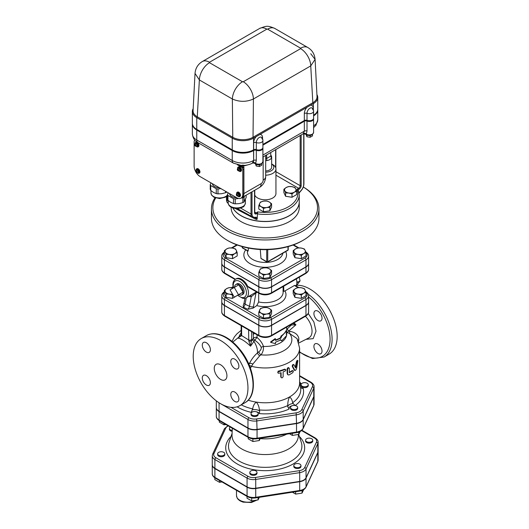 <?xml version="1.0" encoding="UTF-8"?>
<svg xmlns="http://www.w3.org/2000/svg" width="529" height="529" viewBox="0 0 529 529"><rect width="100%" height="100%" fill="white"/><g stroke="black" fill="none" stroke-linecap="round" stroke-linejoin="round"><path stroke-width="0.79" d="M310.087 442.204A3.584 2.07 180 0 1 305.577 440.207A3.584 2.07 180 0 1 309.161 438.138A3.584 2.07 180 0 1 312.745 440.207A3.584 2.07 180 0 1 310.087 442.204M312.745 440.207L312.745 441.08A3.584 2.07 180 0 1 310.087 443.084A3.584 2.07 180 0 1 305.577 441.08L305.577 440.207M294.845 467.054A3.584 2.07 180 0 1 293.793 465.586A3.584 2.07 180 0 1 297.377 463.523A3.584 2.07 180 0 1 300.961 465.586A3.584 2.07 180 0 1 298.753 467.504A3.584 2.07 180 0 1 294.845 467.054M300.961 465.586L300.961 466.466A3.584 2.07 180 0 1 298.753 468.377A3.584 2.07 180 0 1 294.845 467.934A3.584 2.07 180 0 1 293.793 466.466L293.793 465.586M249.953 471.855A3.584 2.07 180 0 1 253.88 470.341A3.584 2.07 180 0 1 256.995 472.39A3.584 2.07 180 0 1 253.411 474.46A3.584 2.07 180 0 1 249.827 472.39A3.584 2.07 180 0 1 249.953 471.855M256.995 472.39L256.995 473.27A3.584 2.07 180 0 1 253.411 475.34A3.584 2.07 180 0 1 249.827 473.27L249.827 472.39M220.295 451.812A3.584 2.07 180 0 1 224.812 453.809A3.584 2.07 180 0 1 221.228 455.879A3.584 2.07 180 0 1 217.644 453.809A3.584 2.07 180 0 1 220.295 451.812M224.812 453.809L224.812 454.689A3.584 2.07 180 0 1 221.228 456.758A3.584 2.07 180 0 1 217.644 454.689L217.644 453.809M232.218 430.441A3.584 2.07 180 0 1 229.421 428.424A3.584 2.07 180 0 1 230.313 427.062M232.178 431.314A3.584 2.07 180 0 1 229.421 429.303L229.421 428.424M292.398 492.215L295.665 494.099L302.059 493.107L303.659 489.662M295.665 491.706L295.665 494.099M302.059 490.449L302.059 493.107M258.092 497.518L258.092 499.912L259.289 497.333M247.017 496.4L247.017 498.199L251.698 500.897L258.092 499.912M251.698 497.968L251.698 500.897M219.515 480.524L219.515 482.316L221.962 481.939M214.827 477.806L214.827 479.611L219.515 482.316M318.127 460.104L318.127 451.323A8.967 5.178 0 0 1 317.823 452.665L306.04 478.051L306.04 486.832A1.435 1.131 24.9 0 1 305.954 487.216L317.737 461.837L318.127 460.104A8.967 5.178 180 0 1 317.823 461.447A1.435 1.131 24.9 0 1 317.737 461.837M212.261 464.779A8.967 5.178 0 0 0 212.261 464.931A8.967 5.178 0 0 0 214.886 468.588L214.886 477.37A8.967 5.178 180 0 1 212.261 473.706L212.261 464.931M214.886 468.588L247.069 487.169A8.967 5.178 0 0 0 255.732 488.512L299.698 481.707A8.967 5.178 0 0 0 306.04 478.051M216.315 407.608A9.416 5.435 0 0 0 216.308 407.753A9.416 5.435 0 0 0 219.066 411.595L219.066 420.086A9.416 5.435 180 0 1 216.308 416.237L216.308 407.753M314.074 404.03A9.416 5.435 180 0 1 313.757 405.432A1.435 1.131 24.9 0 1 313.671 405.822L314.074 404.03L314.074 395.54A9.416 5.435 0 0 1 313.757 396.948L303.183 419.735A9.416 5.435 0 0 1 296.524 423.577L257.054 429.687A9.416 5.435 0 0 1 247.962 428.278L219.066 411.595M258.205 413.605L258.205 414.485A3.584 2.07 180 0 1 254.621 416.554A3.584 2.07 180 0 1 251.037 414.485L251.037 413.605A3.584 2.07 180 0 1 253.689 411.608A3.584 2.07 180 0 1 258.205 413.605A3.584 2.07 180 0 1 254.621 415.675A3.584 2.07 180 0 1 251.037 413.605M297.668 407.502L297.668 408.375A3.584 2.07 180 0 1 294.084 410.444A3.584 2.07 180 0 1 290.5 408.375L290.5 407.502A3.584 2.07 180 0 1 290.626 406.966A3.584 2.07 180 0 1 294.554 405.445A3.584 2.07 180 0 1 297.668 407.502A3.584 2.07 180 0 1 294.084 409.572A3.584 2.07 180 0 1 290.5 407.502M308.242 384.715L308.242 385.588A3.584 2.07 180 0 1 306.033 387.506A3.584 2.07 180 0 1 302.125 387.056A3.584 2.07 180 0 1 301.074 385.588L301.074 384.715A3.584 2.07 180 0 1 304.658 382.646A3.584 2.07 180 0 1 308.242 384.715A3.584 2.07 180 0 1 306.033 386.626A3.584 2.07 180 0 1 302.125 386.177A3.584 2.07 180 0 1 301.074 384.715M266.828 29.148A14.336 8.279 -120 0 0 259.66 28.434L202.329 61.536A14.336 8.279 60 0 1 209.497 62.243L266.828 29.148L267.614 29.148A14.336 8.279 -60 0 1 274.782 28.434C267.264 25.286 266.596 25.868 259.66 28.434M202.303 61.549A14.336 8.279 60 0 1 202.329 61.536C197.912 64.26 195.479 68.221 195.022 73.419L199.367 79.945A14.336 8.279 -60 0 1 209.497 62.7L209.497 62.243M262.906 147.571A4.298 2.486 180 0 1 262.906 147.631A4.298 2.486 180 0 1 260.685 149.806A4.298 2.486 180 0 1 256.314 149.733A2.149 1.243 0 0 0 253.649 149.905L253.536 149.972A15.05 8.689 180 0 1 232.244 149.972L196.768 129.486A15.05 8.689 180 0 1 192.358 123.343A15.05 8.689 180 0 1 192.358 123.283M313.591 118.311A4.298 2.486 180 0 1 313.591 118.364A4.298 2.486 180 0 1 311.369 120.539A4.298 2.486 180 0 1 307.005 120.467A2.149 1.243 0 0 0 304.334 120.645L262.906 144.562M317.757 109.238A15.05 8.689 180 0 1 317.757 109.298A15.05 8.689 180 0 1 313.591 115.296M262.906 148.16A4.298 2.486 180 0 1 262.906 148.219A4.298 2.486 180 0 1 260.685 150.388A4.298 2.486 180 0 1 256.314 150.315A2.149 1.243 0 0 0 253.649 150.494L253.536 150.56A15.05 8.689 180 0 1 232.244 150.56L196.768 130.074A15.05 8.689 180 0 1 192.358 123.925A15.05 8.689 180 0 1 192.358 123.872M313.591 118.893A4.298 2.486 180 0 1 313.591 118.952A4.298 2.486 180 0 1 311.369 121.128A4.298 2.486 180 0 1 307.005 121.055A2.149 1.243 0 0 0 304.334 121.227L262.906 145.151M317.757 109.82A15.05 8.689 180 0 1 317.757 109.88A15.05 8.689 180 0 1 313.591 115.877M219.33 420.72L219.33 422.142L224.012 424.847L225.962 424.549M224.012 423.425L224.012 424.847M228.191 240.807L227.179 240.226L228.191 240.807A52.331 30.213 0 0 0 302.198 240.807L303.21 240.226A53.76 31.039 180 0 1 227.179 240.226L227.179 240.226A53.76 31.039 180 0 1 211.435 218.279L211.435 208.909A53.76 31.039 0 0 0 227.179 230.862A53.76 31.039 0 0 0 285.766 237.587A53.76 31.039 0 0 0 318.954 208.909A53.76 31.039 0 0 0 303.322 187.028A52.331 30.213 180 0 1 301.623 229.427A52.331 30.213 180 0 1 228.191 229.103A52.331 30.213 180 0 1 215.673 197.978M299.242 201.827A34.048 19.659 180 0 1 299.242 201.886L299.242 207.738A34.048 19.659 180 0 1 278.221 225.903A34.048 19.659 180 0 1 241.118 221.644A34.048 19.659 180 0 1 231.147 207.738L231.147 207.176M301.556 430.546L314.484 438.005A7.532 4.351 180 0 1 316.435 442.211A1.435 1.131 24.9 0 1 317.823 443.593A8.967 5.178 -0 0 0 318.127 442.251L318.127 451.032A8.967 5.178 180 0 1 317.823 452.374L306.04 477.76A8.967 5.178 180 0 1 299.698 481.416L255.732 488.221A8.967 5.178 180 0 1 247.069 486.878L214.886 468.297A8.967 5.178 180 0 1 212.261 464.634L212.261 455.859A8.967 5.178 -0 0 0 214.886 459.516A1.435 0.827 -60 0 1 215.898 457.764A7.532 4.351 180 0 1 213.947 453.558L225.731 428.179A7.532 4.351 180 0 1 228.31 425.905M224.719 291.492C222.643 292.894 221.664 294.336 221.783 295.823L221.783 301.682A9 5.197 180 0 0 224.422 305.352L258.826 325.223L258.826 319.364A1.435 0.827 -60 0 1 259.838 317.612L225.433 297.748A7.571 4.371 180 0 1 224.389 292.319M224.422 305.352L224.422 299.5L258.826 319.364A9 5.197 0 0 0 271.562 319.364L305.967 299.5A9 5.197 0 0 0 308.605 295.823L308.605 301.682A9 5.197 180 0 1 305.967 305.352L305.967 299.5A1.435 0.827 -120 0 0 304.955 297.748L270.544 317.612A7.571 4.371 180 0 1 259.838 317.612M258.826 325.223A9 5.197 180 0 0 271.562 325.223L305.967 305.352M248.656 296.425L251.242 296.729L249.476 306.311L245.079 304.182L246.256 297.814A10.752 6.209 -120 0 0 248.465 292.901A10.752 6.209 -120 0 0 243.776 282.076A10.752 6.209 -120 0 0 235.484 279.2L236.245 278.757A10.752 6.209 60 0 1 247.704 286.315L248.498 287.26M258.826 286.883A9 5.197 0 0 0 271.562 286.883L305.967 267.019L305.967 272.871A1.435 0.827 60 0 1 305.669 273.526C307.746 272.131 308.724 270.689 308.605 269.195A9 5.197 180 0 1 305.967 272.871L271.562 292.735A9 5.197 180 0 1 258.826 292.735L258.826 286.883L224.422 267.019A9 5.197 0 0 1 221.783 263.343L221.783 269.195A9 5.197 180 0 0 224.422 272.871L224.422 267.019M224.719 251.811C222.643 253.206 221.664 254.654 221.783 256.142L221.783 263.164A9 5.197 180 0 0 224.422 266.841L258.826 286.705L258.826 279.682A9 5.197 0 0 0 271.562 279.682L305.967 259.818A9 5.197 0 0 0 308.605 256.142C308.731 254.667 307.752 253.219 305.669 251.811M308.605 256.142L308.605 263.164A9 5.197 180 0 1 305.967 266.841L305.967 259.818A1.435 0.827 60 0 0 304.955 258.066L270.544 277.93A1.435 0.827 60 0 1 271.562 279.682L271.562 286.705L305.967 266.841M271.562 286.705A9 5.197 180 0 1 258.826 286.705M259.124 336.001C263.171 337.958 267.218 337.958 271.265 336.001A1.435 0.827 -120 0 0 271.562 335.346A9 5.197 180 0 1 258.826 335.346L247.136 328.595A1.435 0.827 -60 0 0 247.427 329.25A1.435 0.827 -60 0 1 247.427 329.25L259.124 336.001A1.435 0.827 -60 0 1 258.826 335.346L258.826 325.395L224.422 305.531A9 5.197 0 0 1 221.783 301.854L221.783 311.806A9 5.197 180 0 0 224.422 315.482L224.422 305.531M237.66 323.609A1.435 0.827 -60 0 1 237.653 323.609L237.653 323.609A1.435 0.827 -60 0 1 237.356 322.948L224.422 315.482A1.435 0.827 -60 0 0 224.719 316.137L241.7 325.943A1.435 0.827 -60 0 1 241.403 325.282L237.356 322.948M265.684 160.71A6.454 3.723 0 0 0 266.861 160.591L266.676 158.435L270.736 156.095L271.423 157.959A6.454 3.723 0 0 0 271.648 156.994A6.454 3.723 0 0 0 270.96 155.328A6.454 3.723 0 0 0 270.947 155.308M265.684 158.283L266.676 158.435L266.676 154.858M266.861 160.591A6.454 3.723 0 0 0 271.423 157.959M270.795 156.26L270.736 152.517M271.648 156.994L271.648 167.237A6.454 3.723 180 0 1 265.684 170.953M271.648 163.957A8.603 4.966 180 0 1 273.129 169.154A8.603 4.966 180 0 1 265.684 172.196M265.684 175.198A10.752 6.209 0 0 0 275.946 168.996A10.752 6.209 0 0 0 272.799 164.605L271.648 163.937M275.946 168.996L275.946 193.574A10.752 6.209 180 0 1 269.307 199.314A10.752 6.209 180 0 1 257.59 197.965A10.752 6.209 180 0 1 254.76 195.075M316.931 94.631A15.05 8.689 180 0 1 317.757 97.475A15.05 8.689 180 0 1 313.347 103.618L253.536 138.148A15.05 8.689 180 0 1 232.244 138.148L196.768 117.663A15.05 8.689 180 0 1 192.358 111.52L192.358 123.224A15.05 8.689 0 0 0 196.768 129.374L232.244 149.852A15.05 8.689 0 0 0 253.536 149.852L253.649 149.786A2.149 1.243 180 0 1 256.314 149.614A4.298 2.486 0 0 0 260.685 149.687A4.298 2.486 0 0 0 262.906 147.512L262.906 140.489A4.298 4.298 0 0 0 261.69 137.494L261.69 137.494A4.192 2.42 -60 0 1 262.245 139.167M256.314 149.614L256.314 142.592A4.192 2.42 -60 0 1 258.37 138.148A4.192 2.42 -60 0 1 261.69 137.494L261.915 138.505M262.906 144.443L304.334 120.526A2.149 1.243 180 0 1 307.005 120.354A4.298 2.486 0 0 0 311.369 120.42A4.298 2.486 0 0 0 313.591 118.251L313.591 111.229A4.298 4.298 0 0 0 312.375 108.227L312.375 108.227A4.192 2.42 -60 0 1 312.93 109.906M307.005 120.354L307.005 113.332A4.192 2.42 -60 0 1 309.055 108.881A4.192 2.42 -60 0 1 312.375 108.227L312.599 109.245M267.614 29.148L300.611 48.199A14.336 8.279 -60 0 1 307.779 47.491A14.336 8.279 -60 0 1 307.805 47.504M300.611 48.199L300.611 48.648A14.336 8.279 60 0 1 310.748 65.894L315.092 59.374L317.03 96.635A14.336 8.279 180 0 1 312.837 102.738L253.027 137.269A14.336 8.279 180 0 1 232.753 137.269L232.363 98.996A14.336 8.279 -60 0 1 242.5 81.75L209.497 62.7M274.782 28.434L307.779 47.491C312.15 50.083 314.59 54.044 315.092 59.374L310.748 53.746M232.244 149.852L232.244 138.148L232.753 137.269L197.271 116.783L199.367 79.945L232.363 98.996C239.399 102.09 246.421 102.09 253.417 98.996A14.336 8.279 -120 0 0 243.28 81.75L242.5 81.75M253.536 149.852L253.536 138.148L253.027 137.269L253.417 98.996L310.748 65.894L312.837 102.738L313.347 103.618L313.347 109.794M196.768 129.374L196.768 117.663L197.271 116.783A14.336 8.279 180 0 1 193.078 110.687L195.022 73.419M192.358 111.52A15.05 8.689 180 0 1 193.184 108.676M313.591 115.177A15.05 8.689 0 0 0 317.757 109.179L317.757 97.475M192.364 123.574A15.05 8.689 0 0 0 192.358 123.812A15.05 8.689 0 0 0 196.768 129.955L232.244 150.441A15.05 8.689 0 0 0 253.536 150.441L253.649 150.375A2.149 1.243 180 0 1 256.314 150.203A4.298 2.486 0 0 0 260.685 150.276A4.298 2.486 0 0 0 262.906 148.1A4.298 2.486 0 0 0 262.887 147.862M313.591 115.765A15.05 8.689 0 0 0 317.757 109.761A15.05 8.689 0 0 0 317.75 109.529M262.906 145.032L304.334 121.108A2.149 1.243 180 0 1 307.005 120.936A4.298 2.486 0 0 0 311.369 121.009A4.298 2.486 0 0 0 313.591 118.833A4.298 2.486 0 0 0 313.571 118.602M255.408 163.831L256.261 166.04L259.461 166.536L261.802 165.18L261.802 163.785M256.261 164.294L256.261 166.04M259.461 164.711L259.461 166.536M306.093 134.564L306.952 136.773L310.146 137.269L312.487 135.92L312.487 134.518M306.952 135.034L306.952 136.773M310.146 135.444L310.146 137.269M284.741 190.685L283.888 189.256L286.229 187.491A5.733 3.313 0 0 0 284.741 190.685A5.733 3.313 0 0 0 288.801 193.032L285.6 192.953L284.741 190.685M288.57 186.558L291.763 186.631A5.733 3.313 0 0 0 286.229 187.491L288.57 186.558M294.964 187.544L295.823 188.972A5.733 3.313 0 0 0 291.763 186.631L294.964 187.544M294.336 192.172L291.995 193.945L288.801 193.032A5.733 3.313 0 0 0 294.336 192.172A5.733 3.313 0 0 0 295.823 188.972L296.676 191.24L294.336 192.172M263.707 201.119L266.907 201.04L269.248 201.972A5.733 3.313 0 0 0 263.707 201.119A5.733 3.313 0 0 0 259.653 203.46L260.513 202.032L263.707 201.119M271.589 203.744L270.736 205.173A5.733 3.313 0 0 0 269.248 201.972L271.589 203.744L271.589 207.07L269.876 210.767L269.876 207.434L266.676 207.513A5.733 3.313 0 0 0 270.736 205.173L269.876 207.434M261.141 206.654L258.8 205.721L259.653 203.46A5.733 3.313 0 0 0 261.141 206.654A5.733 3.313 0 0 0 266.676 207.513L263.482 208.426L261.141 206.654M296.676 191.24L296.676 194.566L291.995 197.271L291.995 193.945M291.995 197.271L285.6 196.279L285.6 192.953M285.6 196.279L283.888 192.589L283.888 189.256M269.876 210.767L263.482 211.752L258.8 209.054L258.8 205.721M263.482 211.752L263.482 208.426M226.802 192.014A9.462 5.462 180 0 1 225.612 192.695L225.612 191.326M210.707 190.394A9.462 5.462 180 0 1 210.244 189.402L210.244 184.542A9.462 5.462 0 0 0 210.707 185.527L210.707 190.394L213.491 192.404L216.282 193.607A9.462 5.462 0 0 0 217.994 193.872L221.803 193.693L225.612 192.695M216.282 193.607L216.282 188.747A9.462 5.462 0 0 0 217.994 189.012L220.844 188.575M217.994 189.012L217.994 193.872M211.011 182.895L210.244 184.542M210.707 185.527L216.282 188.747M212.407 183.702A7.168 4.139 0 0 0 219.442 187.762M237.111 195.38L237.647 195.975L237.111 195.38L236.721 195.604L236.582 194.46L237.111 195.056L237.501 194.831L236.972 195.135M236.582 195.36L237.481 194.844A0.932 0.536 60 0 1 237.647 195.069A0.932 0.536 60 0 1 237.647 195.975A0.932 0.536 60 0 1 237.501 196.054A0.932 0.536 60 0 1 236.721 195.604A0.932 0.536 60 0 1 236.582 195.36A0.932 0.536 60 0 1 236.582 194.46L236.721 194.381A0.932 0.536 60 0 1 237.501 194.831L237.25 195.3M236.794 193.495L237.204 193.264A1.647 0.952 60 0 1 238.85 194.216A1.647 0.952 60 0 1 238.85 196.12L238.447 196.352A1.647 0.952 -120 0 0 238.308 194.236A1.647 0.952 -120 0 0 236.794 193.495C235.802 195.003 236.351 195.955 238.447 196.352M236.727 193.541A1.898 1.098 60 0 1 237.078 193.045A1.898 1.098 60 0 1 238.976 194.143A1.898 1.098 60 0 1 238.976 196.332A1.898 1.098 60 0 1 238.374 196.391M237.27 192.973A1.898 1.098 60 0 1 237.428 192.84A1.898 1.098 60 0 1 239.333 193.938A1.898 1.098 60 0 1 239.333 196.127A1.898 1.098 60 0 1 239.134 196.206M236.608 193.634A2.506 1.448 60 0 1 237.124 192.311A2.506 1.448 60 0 1 239.637 193.759A2.506 1.448 60 0 1 239.637 196.656A2.506 1.448 60 0 1 238.381 196.53A2.506 1.448 60 0 1 238.235 196.444M237.316 192.232A2.506 1.448 60 0 1 237.481 192.106A2.506 1.448 60 0 1 239.987 193.554A2.506 1.448 60 0 1 239.987 196.451A2.506 1.448 60 0 1 239.802 196.53M196.563 171.965L196.953 172.646L196.034 171.951L196.424 171.727L196.173 170.966L197.092 171.661L196.034 171.951A0.932 0.536 60 0 1 196.034 171.046L196.173 170.966A0.932 0.536 60 0 1 196.953 171.416A0.932 0.536 60 0 1 197.092 171.661A0.932 0.536 60 0 1 197.092 172.56A0.932 0.536 60 0 1 196.953 172.646A0.932 0.536 60 0 1 196.173 172.189A0.932 0.536 60 0 1 196.034 171.951M196.246 170.087L196.649 169.849A1.647 0.952 60 0 1 198.302 170.801A1.647 0.952 60 0 1 198.302 172.705L197.892 172.943A1.647 0.952 -120 0 0 197.952 171.145A1.647 0.952 -120 0 0 196.378 170.027A1.647 0.952 -120 0 0 196.246 170.087C195.247 171.588 195.796 172.54 197.892 172.943M196.18 170.126A1.898 1.098 60 0 1 196.523 169.63A1.898 1.098 60 0 1 198.428 170.728A1.898 1.098 60 0 1 198.428 172.923A1.898 1.098 60 0 1 197.826 172.976M196.722 169.558A1.898 1.098 60 0 1 196.881 169.425A1.898 1.098 60 0 1 198.778 170.523A1.898 1.098 60 0 1 198.778 172.719A1.898 1.098 60 0 1 198.587 172.791M196.061 170.219A2.506 1.448 60 0 1 196.576 168.903A2.506 1.448 60 0 1 199.083 170.351A2.506 1.448 60 0 1 199.083 173.248A2.506 1.448 60 0 1 197.833 173.122A2.506 1.448 60 0 1 197.687 173.029M196.768 168.817A2.506 1.448 60 0 1 196.933 168.698A2.506 1.448 60 0 1 199.44 170.146A2.506 1.448 60 0 1 199.44 173.043A2.506 1.448 60 0 1 199.248 173.122M238.129 170.199L237.581 170.1L238.453 169.591L237.944 169.888L237.581 169.247L238.493 169.571L238.672 170.728L238.308 170.093M237.581 170.1A0.932 0.536 60 0 1 237.581 169.247L237.759 169.148A0.932 0.536 60 0 1 238.493 169.571A0.932 0.536 60 0 1 238.672 169.882A0.932 0.536 60 0 1 238.672 170.728A0.932 0.536 60 0 1 238.493 170.834A0.932 0.536 60 0 1 237.759 170.411A0.932 0.536 60 0 1 237.581 170.1L237.944 169.888M237.812 168.268L238.215 168.037A1.647 0.952 60 0 1 239.862 168.989A1.647 0.952 60 0 1 239.862 170.887L239.458 171.125A1.647 0.952 -120 0 0 239.287 168.956A1.647 0.952 -120 0 0 237.812 168.268C236.813 169.776 237.362 170.722 239.458 171.125M237.739 168.308A1.898 1.098 60 0 1 238.09 167.819A1.898 1.098 60 0 1 239.987 168.916A1.898 1.098 60 0 1 239.987 171.105A1.898 1.098 60 0 1 239.386 171.165M238.281 167.746A1.898 1.098 60 0 1 238.447 167.614A1.898 1.098 60 0 1 240.345 168.711A1.898 1.098 60 0 1 240.345 170.9A1.898 1.098 60 0 1 240.146 170.973M237.627 168.401A2.506 1.448 60 0 1 238.136 167.085A2.506 1.448 60 0 1 240.649 168.533A2.506 1.448 60 0 1 240.649 171.429A2.506 1.448 60 0 1 239.392 171.303A2.506 1.448 60 0 1 239.247 171.217M238.328 167.005A2.506 1.448 60 0 1 238.493 166.88A2.506 1.448 60 0 1 241.006 168.328A2.506 1.448 60 0 1 241.006 171.224A2.506 1.448 60 0 1 240.814 171.303M195.551 145.614L195.003 145.515L195.875 145.012L195.373 145.303L195.003 144.668L195.915 144.986L196.094 146.149L195.73 145.508M195.003 145.515A0.932 0.536 60 0 1 195.003 144.668L195.181 144.562A0.932 0.536 60 0 1 195.915 144.986A0.932 0.536 60 0 1 196.094 145.296A0.932 0.536 60 0 1 196.094 146.149A0.932 0.536 60 0 1 195.915 146.249A0.932 0.536 60 0 1 195.181 145.825A0.932 0.536 60 0 1 195.003 145.515L195.373 145.303M195.234 143.69L195.637 143.452A1.647 0.952 60 0 1 197.284 144.404A1.647 0.952 60 0 1 197.284 146.308L196.881 146.54A1.647 0.952 -120 0 0 196.953 144.781A1.647 0.952 -120 0 0 195.406 143.624A1.647 0.952 -120 0 0 195.234 143.69C194.236 145.191 194.784 146.143 196.881 146.54M195.161 143.729A1.898 1.098 60 0 1 195.512 143.233A1.898 1.098 60 0 1 197.41 144.331A1.898 1.098 60 0 1 197.41 146.526A1.898 1.098 60 0 1 196.808 146.579M195.704 143.161A1.898 1.098 60 0 1 195.869 143.028A1.898 1.098 60 0 1 197.767 144.126A1.898 1.098 60 0 1 197.767 146.321A1.898 1.098 60 0 1 197.575 146.394M195.049 143.822A2.506 1.448 60 0 1 195.565 142.506A2.506 1.448 60 0 1 198.071 143.954A2.506 1.448 60 0 1 198.071 146.85A2.506 1.448 60 0 1 196.814 146.725A2.506 1.448 60 0 1 196.669 146.632M195.75 142.42A2.506 1.448 60 0 1 195.915 142.301A2.506 1.448 60 0 1 198.428 143.749A2.506 1.448 60 0 1 198.428 146.645A2.506 1.448 60 0 1 198.236 146.725M237.362 164.75L241.27 167.005A2.149 1.243 60 0 1 242.791 169.637L242.791 194.222A8.603 4.966 60 0 1 241.006 198.157A8.603 4.966 60 0 1 236.708 197.734L200.213 176.66A8.603 4.966 60 0 1 194.13 166.126L194.13 141.547A2.149 1.243 60 0 1 194.573 140.562A2.149 1.243 60 0 1 195.141 140.476M241.006 198.157L242.024 197.575A8.603 4.966 -120 0 0 243.803 193.634L243.803 169.055A2.149 1.243 -120 0 0 243.221 167.336M235.147 208.413L255.487 219.099A3.584 0.542 106.1 0 0 255.487 217.65A0.714 0.575 100.7 0 1 255.428 217.637L257.001 219.509L257.762 211.911A32.613 18.832 180 0 0 296.954 189.289L298.336 190.242M251.539 216.374L237.197 208.505L252.485 217.346A7.168 4.139 120 0 1 251.004 214.06L240.497 207.996M254.482 217.611A0.714 0.522 -101.1 0 0 255.15 217.254A6.454 3.723 -60 0 1 252.016 214.06L252.016 191.802M303.719 133.599L303.719 184.211A6.454 3.723 -60 0 1 300.584 191.022L300.353 191.253M265.684 155.433L265.684 176.6C265.465 181.348 263.356 185.005 259.355 187.564A8.603 4.966 -120 0 0 261.141 183.629L243.902 193.574A8.603 4.966 60 0 1 242.123 197.515A8.603 4.966 60 0 1 242.07 197.542M243.902 193.574L243.902 166.946L242.89 167.528L242.89 166.232L247.499 164.975M238.572 165.041L242.89 167.528M262.906 148.219L262.906 161.676C261.214 164.922 258.86 165.722 255.857 164.089L254.079 163.064L255.639 163.474L256.314 160.267A2.149 1.243 0 0 0 253.649 160.439L252.346 163.13C252.353 163.111 250.177 164.757 244.629 165.405L242.89 165.134L242.89 166.232L239.3 165.458A1.435 0.919 -66.3 0 0 239.234 165.167M252.346 163.13A5.733 3.313 -120 0 0 253.536 160.505A15.05 8.689 180 0 1 232.244 160.505A5.733 3.313 -60 0 0 233.434 163.13L241.158 165.405L242.89 165.134M254.079 163.064L252.459 163.064M255.487 219.099L257.001 219.509M257.392 213.881A34.048 19.659 0 0 0 299.242 194.745L299.242 201.774A34.048 19.659 180 0 1 278.221 219.932A34.048 19.659 180 0 1 241.118 215.673A34.048 19.659 180 0 1 232.846 207.91M255.857 164.089A1.435 0.827 -60 0 1 255.567 163.507A2.149 1.792 41.9 0 0 252.802 162.773M262.906 161.676A4.298 2.486 180 0 1 260.301 163.964A4.298 2.486 180 0 1 255.639 163.474A2.149 1.699 40.2 0 0 252.882 162.681M304.334 121.227L304.334 131.179L303.203 133.771L262.906 157.04M303.203 133.771L306.251 134.247A2.149 1.792 41.9 0 0 303.494 133.506M304.764 133.797L306.549 134.829A1.435 0.827 -60 0 1 306.251 134.247L306.324 134.214A2.149 1.699 40.2 0 0 303.567 133.42M313.591 118.952L313.591 132.415A4.298 2.486 180 0 1 310.986 134.697A4.298 2.486 180 0 1 306.324 134.214L307.005 131.007A2.149 1.243 0 0 0 304.334 131.179L262.906 155.096M305.967 267.019A9 5.197 0 0 0 308.605 263.343A9 5.197 0 0 0 308.605 263.257M258.826 325.395A9 5.197 0 0 0 271.562 325.395L305.967 305.531A9 5.197 0 0 0 308.605 301.854A9 5.197 0 0 0 308.605 301.768M294.918 254.35L293.205 250.653L295.546 248.888A5.733 3.313 0 0 0 294.064 252.082A5.733 3.313 0 0 0 298.118 254.423L294.918 254.35L294.918 257.676L293.205 253.986L293.205 250.653M298.118 254.423A5.733 3.313 0 0 0 303.659 253.57A5.733 3.313 0 0 0 305.14 250.369A5.733 3.313 0 0 0 301.087 248.028A5.733 3.313 0 0 0 295.546 248.888L297.887 247.956L301.087 248.028L304.281 248.941L305.14 250.369L306 252.637L303.659 253.57L301.312 255.342L298.118 254.423M250.409 368.184L252.849 364.091L259.679 355.812L260.969 354.866C262.807 352.585 263.64 349.768 263.475 346.422C262.272 343.043 260.123 340.054 257.028 337.462L257.028 334.791M286.698 332.437L289.568 333.422L297.073 338.626L299.599 348.095A34.405 19.864 0 0 1 251.566 366.332A2.87 1.891 29.7 0 0 249.457 365.684M294.918 294.031L293.205 290.342L295.546 288.57A5.733 3.313 0 0 0 294.064 291.77A5.733 3.313 0 0 0 298.118 294.111L294.918 294.031L294.918 297.358L293.205 293.668L293.205 290.342M298.118 294.111A5.733 3.313 0 0 0 303.659 293.251A5.733 3.313 0 0 0 305.14 290.051A5.733 3.313 0 0 0 301.087 287.71A5.733 3.313 0 0 0 295.546 288.57L297.887 287.637L301.087 287.71L304.281 288.622L305.14 290.051L306 292.319L303.659 293.251L301.312 295.023L298.118 294.111M318.954 208.909L318.954 218.279A53.76 31.039 180 0 1 303.21 240.226M215.025 197.753A53.76 31.039 0 0 0 211.435 208.909M298.111 287.617L294.422 285.488L295.116 285.891L294.422 285.488L284.966 290.943L283.756 291.353L282.942 290.884M258.674 293.132L258.674 301.953L256.744 305.623L253.08 308.142L247.691 309.273L243.3 307.144L243.254 305.365L244.041 303.044A2.87 1.137 10.4 0 0 245.079 304.182A2.87 1.508 115.8 0 1 243.3 307.144M237.184 295.513L232.502 298.349L226.101 297.358L224.389 293.668L224.389 290.342L226.729 288.57L229.07 287.637L233.289 287.915M271.589 310.206L270.736 311.634A5.733 3.313 0 0 0 269.248 308.433L271.589 310.206L271.589 313.532L269.876 317.221L263.482 318.213L258.8 315.509L258.8 312.183L260.513 308.493L263.707 307.58L266.907 307.501L269.248 308.433A5.733 3.313 0 0 0 263.707 307.58A5.733 3.313 0 0 0 259.653 309.921A5.733 3.313 0 0 0 261.141 313.115L258.8 312.183M304.955 297.748A7.571 4.371 180 0 0 306 292.319L306 295.645L301.312 298.349L294.918 297.358M299.242 201.886A34.048 19.659 180 0 1 278.221 220.051A34.048 19.659 180 0 1 241.118 215.786A34.048 19.659 180 0 1 232.767 207.884M263.707 267.892L266.907 267.819L269.248 268.752A5.733 3.313 0 0 0 263.707 267.892A5.733 3.313 0 0 0 259.653 270.233L260.513 268.805L263.707 267.892M271.589 270.524L270.736 271.952A5.733 3.313 0 0 0 269.248 268.752L271.589 270.524L271.589 273.85L269.876 277.54L269.876 274.214L266.676 274.293A5.733 3.313 0 0 0 270.736 271.952L269.876 274.214M261.141 273.433L258.8 272.501L259.653 270.233A5.733 3.313 0 0 0 261.141 273.433A5.733 3.313 0 0 0 266.676 274.293L263.482 275.206L261.141 273.433M304.955 258.066A7.571 4.371 180 0 0 306 252.637L306 255.963L301.312 258.668L301.312 255.342M301.312 258.668L294.918 257.676M269.876 277.54L263.482 278.532L258.8 275.827L258.8 272.501M263.482 278.532L263.482 275.206M236.324 250.369L237.184 252.637L234.843 253.57A5.733 3.313 0 0 0 236.324 250.369A5.733 3.313 0 0 0 232.271 248.028L235.471 248.941L236.324 250.369M232.502 255.342L229.302 254.423A5.733 3.313 0 0 0 234.843 253.57L232.502 255.342L232.502 258.668L226.101 257.676L226.101 254.35L225.248 252.082A5.733 3.313 0 0 0 229.302 254.423L226.101 254.35M226.729 248.888L229.07 247.956L232.271 248.028A5.733 3.313 0 0 0 226.729 248.888A5.733 3.313 0 0 0 225.248 252.082L224.389 250.653L226.729 248.888M226.101 257.676L224.389 253.986L224.389 250.653M232.502 258.668L237.184 255.963L237.184 252.637M279.953 254.647L274.763 257.643M267.218 261.994A0.714 0.417 -120 0 0 267.727 261.703A0.714 0.417 180 0 1 266.715 261.703A0.714 0.417 120 0 0 266.861 262.034L260.976 258.496L260.261 249.523M248.399 248.061L248.161 250.991L247.85 250.812M296.762 281.044L297.589 282.301L296.848 283.147M295.982 285.898A9.674 5.588 -120 0 0 296.28 278.948M297.589 282.301L300.055 280.879L299.262 277.229M296.24 286.05L300.055 280.879M234.274 287.439L238.5 294.752L234.274 297.192L230.049 289.879L238.837 284.807L243.056 292.12L238.5 294.752M243.056 292.12L238.837 294.554A5.971 3.445 60 0 0 241.746 294.891L242.785 294.349A6.024 3.478 60 0 0 242.857 287.359A6.024 3.478 60 0 0 236.767 283.928L235.775 284.556A5.971 3.445 60 0 1 238.837 284.807A5.971 3.445 60 0 1 243.056 292.12A5.971 3.445 60 0 1 241.746 294.891M234.612 287.24A5.971 3.445 60 0 1 235.775 284.556M269.876 313.895L266.676 313.975A5.733 3.313 0 0 0 270.736 311.634L269.876 313.895L269.876 317.221M263.482 314.887L261.141 313.115A5.733 3.313 0 0 0 266.676 313.975L263.482 314.887L263.482 318.213M301.312 298.349L301.312 295.023M232.846 294.713L232.502 295.023L229.302 294.111A5.733 3.313 0 0 0 232.476 294.071M233.296 287.935A5.733 3.313 0 0 0 232.271 287.71A5.733 3.313 0 0 0 226.729 288.57A5.733 3.313 0 0 0 225.248 291.77A5.733 3.313 0 0 0 229.302 294.111L226.101 294.031L224.389 290.342M232.502 298.349L232.502 295.023M226.101 297.358L226.101 294.031M253.08 308.142A5.733 3.009 115.8 0 0 253.451 306.76L256.003 292.887L251.242 296.729A2.149 1.382 87.5 0 0 250.548 295.334M257.14 292.246L256.003 292.887A2.149 1.461 60.7 0 1 256.499 291.876L253.96 293.364M283.756 291.353L283.709 286.209M220.586 403.693A38.71 22.35 60 0 1 195.3 369.586A38.71 22.35 60 0 1 201.232 338.567A38.71 22.35 60 0 1 239.941 360.917A38.71 22.35 60 0 1 239.941 405.611A38.71 22.35 60 0 1 220.586 403.693M240.298 336.378L237.898 338.064C241.112 338.6 245.337 341.304 250.561 346.184L254.76 340.213C257.841 342.296 260.01 344.69 261.26 347.394C261.372 349.061 260.559 350.522 258.82 351.778L257.438 352.922C254.132 355.819 251.46 359.363 249.41 363.568L248.967 364.514M299.599 352.228L312.573 358.563L324.085 357.035L329.15 354.106A38.71 22.35 -120 0 0 335.088 323.087A38.71 22.35 -120 0 0 309.796 288.979A38.71 22.35 -120 0 0 297.093 285.257M317.962 320.554A5.733 3.313 60 0 1 314.219 315.502A5.733 3.313 60 0 1 315.092 310.907A5.733 3.313 60 0 1 320.832 314.213A5.733 3.313 60 0 1 320.832 320.839A5.733 3.313 60 0 1 317.962 320.554M313.909 346.429A5.733 3.313 60 0 1 315.092 343.804A5.733 3.313 60 0 1 320.832 347.117A5.733 3.313 60 0 1 320.832 353.742A5.733 3.313 60 0 1 316.408 352.202A5.733 3.313 60 0 1 313.909 346.429M305.458 316.256C309.644 320.812 311.846 325.771 312.057 331.147C312.004 334.52 310.926 336.781 308.804 337.925L298.885 342.951M298.535 341.846L298.852 338.56C298.058 334.665 295.03 332.245 289.766 331.306L288.814 330.969L295.936 324.813L292.887 323.517M291.01 324.601L291.347 325.024L295.936 324.813L294.051 322.842M241.806 326.003L241.627 326.135A2.149 1.243 0 0 1 241.231 325.685M248.584 329.917L248.775 340.921L250.561 346.184L251.652 339.519A2.149 1.243 180 0 1 248.584 339.955L241.627 335.551L241.627 326.135M241.184 334.969A2.149 1.078 8.3 0 0 241.131 335.141L237.898 338.064L241.627 335.551A2.149 1.243 0 0 1 241.158 334.778L241.158 325.646M253.1 332.523L253.431 338.19A2.87 1.653 180 0 1 257.028 337.462L254.76 340.213A2.87 1.686 36.1 0 1 253.431 338.19L251.553 340.874A2.149 0.82 -172.5 0 1 248.775 340.921M248.18 400.182A34.405 19.864 0 0 0 256.287 402.106A34.405 19.864 0 0 0 289.522 396.962A34.405 19.864 0 0 0 299.599 382.917L299.599 348.095M294.005 369.91L294.6 370.135C295.361 370.822 296.055 370.121 296.683 368.032L297.867 360.58L297.153 361.532L295.856 367.576L295.532 367.906L294.071 364.838C293.271 364.673 292.854 365.274 292.828 366.643L294.918 370.452L294.316 370.234L292.266 366.392C292.292 365.023 292.696 364.428 293.483 364.6M295.235 367.377L296.438 361.611L297.119 360.368L297.794 360.527M277.884 372.747L278.042 371.206A34.405 19.864 0 0 0 284.622 369.169L285.68 369.553L285.025 369.513C286.11 369.619 286.11 370.168 285.025 371.153L283.147 371.847L283.147 376.588C282.473 378.023 281.785 378.242 281.091 377.237L281.091 372.733L278.558 373.302L277.943 372.892L277.976 372.019L285.025 369.513L284.622 369.169M280.767 376.866L281.256 377.693L280.767 376.866L280.767 372.826M288.054 374.869L289.125 374.922L292.616 372.766C293.542 371.451 293.542 370.829 292.616 370.889L289.35 372.647L289.35 368.435C288.774 367.536 288.193 367.834 287.597 369.335L287.597 373.957L288.054 374.869L287.604 374.565L287.135 373.52L287.135 369.011C287.723 367.523 288.298 367.225 288.854 368.138M289.35 372.363A34.405 19.864 0 0 0 292.054 370.631L293.099 370.776L292.054 370.631M281.646 336.232L280.906 338.143L275.516 340.431L275.516 338.97L270.736 342.375L275.516 343.652L275.516 342.19L280.906 339.896L281.646 340.914L286.711 335.492L286.222 334.097L286.711 330.81L281.646 336.232L281.111 335.955A21.504 12.418 0 0 0 286.017 330.704L286.711 330.81M275.516 339.962A21.504 12.418 0 0 0 280.396 337.852L281.111 335.955M280.396 337.852L280.906 338.143M270.736 342.375L270.557 341.972L275.179 338.606L275.516 338.97M281.646 340.914L280.396 339.605M294.071 364.838L293.324 364.441M295.301 367.397L295.856 367.576L295.532 367.906M278.042 371.206L278.307 371.589M289.35 368.435L288.622 367.609M220.586 379.405A8.96 5.171 60 0 1 214.734 371.51A8.96 5.171 60 0 1 216.11 364.329A8.96 5.171 60 0 1 225.07 369.5A8.96 5.171 60 0 1 225.07 379.848A8.96 5.171 60 0 1 220.586 379.405M202.29 345.073A5.733 3.313 60 0 1 203.473 342.448A5.733 3.313 60 0 1 207.897 343.982A5.733 3.313 60 0 1 210.397 349.755A5.733 3.313 60 0 1 209.206 352.38A5.733 3.313 60 0 1 204.789 350.846A5.733 3.313 60 0 1 202.29 345.073M206.343 385A5.733 3.313 60 0 1 202.594 379.941A5.733 3.313 60 0 1 203.473 375.352A5.733 3.313 60 0 1 206.343 375.63A5.733 3.313 60 0 1 210.086 380.688A5.733 3.313 60 0 1 209.206 385.284A5.733 3.313 60 0 1 206.343 385M238.89 399.104A5.733 3.313 60 0 1 237.7 401.729A5.733 3.313 60 0 1 233.282 400.195A5.733 3.313 60 0 1 230.783 394.422A5.733 3.313 60 0 1 231.966 391.797A5.733 3.313 60 0 1 236.39 393.338A5.733 3.313 60 0 1 238.89 399.104M234.836 359.184A5.733 3.313 60 0 1 238.579 364.236A5.733 3.313 60 0 1 237.706 368.832A5.733 3.313 60 0 1 234.836 368.548A5.733 3.313 60 0 1 231.087 363.496A5.733 3.313 60 0 1 231.966 358.9A5.733 3.313 60 0 1 234.836 359.184M217.862 401.967A9.416 5.435 0 0 0 219.066 402.82L247.962 419.497A9.416 5.435 0 0 0 257.054 420.905L296.524 414.802A9.416 5.435 0 0 0 303.183 410.954L313.757 388.167A9.416 5.435 0 0 0 314.074 386.765L314.074 395.249A9.416 5.435 180 0 1 313.757 396.657L303.183 419.444A9.416 5.435 180 0 1 296.524 423.286L257.054 429.389A9.416 5.435 180 0 1 247.962 427.987L219.066 411.304A9.416 5.435 180 0 1 216.308 407.462L216.308 400.837M241.7 325.943L244.305 327.444A1.435 0.827 -60 0 1 244.305 327.444L244.305 327.444A1.435 0.827 -60 0 1 244.008 326.79L241.403 325.282M286.698 331.954A2.87 2.301 102.6 0 0 287.194 332.629L288.814 330.969A2.87 0.913 43.8 0 1 287.207 328.939L291.347 325.024A2.149 1.739 -45.6 0 0 291.724 324.191M258.82 351.778A2.87 1.21 -129.7 0 0 260.969 354.866A26.668 15.394 0 0 0 286.321 349.054A26.668 15.394 0 0 0 289.568 333.422A3.584 0.522 102.4 0 1 289.766 331.306M252.584 339.367A2.87 1.66 -144.4 0 0 253.847 341.304A13.258 7.657 -120 0 1 257.438 352.922A2.87 0.965 -133 0 0 259.679 355.812M241.158 334.778L241.131 335.141A2.149 1.078 8.3 0 0 241.541 335.908M253.431 334.275L254.661 333.422M261.26 347.394A2.87 1.547 162.1 0 1 263.475 346.422A21.504 12.418 0 0 0 286.387 336.14M298.865 339.512A3.584 2.354 2.5 0 0 297.953 340.385M300.029 384.477A5.019 2.896 180 0 1 300.955 383.637L299.877 383.571M252.214 409.856L252.736 408.897C253.087 405.941 254.27 403.673 256.287 402.106C258.178 404.282 259.197 406.887 259.336 409.922L259.693 411.013A6.454 3.723 0 0 0 252.214 409.856L251.235 412.342A5.019 2.896 180 0 1 253.206 411.701M248.266 362.947L249.41 363.568A2.87 1.23 -156 0 1 252.849 364.091M256.029 411.701A5.019 2.896 180 0 1 259.402 413.605L259.693 411.013M300.677 387.354L301.894 388.352L303.143 388.352A5.019 2.896 180 0 1 300.677 387.354L300.26 386.296M287.697 406.682L287.802 405.518C287.69 402.496 288.265 399.646 289.522 396.962C291.135 397.987 292.167 399.911 292.63 402.728L293.172 403.521A6.454 3.723 0 0 0 287.697 406.682L289.184 409.003A5.019 2.896 180 0 1 292.676 405.598M295.162 405.551L293.172 403.521M229.639 193.654A7.168 4.139 0 0 0 236.675 197.714M227.939 195.479L227.939 200.339A9.462 5.462 180 0 1 227.477 199.354L227.477 194.487A9.462 5.462 0 0 0 227.939 195.479L233.514 198.699A9.462 5.462 0 0 0 235.226 198.964L238.506 198.454M228.244 192.847L227.477 194.487M241.217 198.038L242.844 197.786A9.462 5.462 0 0 0 244.1 197.059L244.53 196.12M235.226 198.964L235.226 203.824A9.462 5.462 180 0 1 233.514 203.559L233.514 198.699M227.939 200.339L230.723 202.356L233.514 203.559M235.226 203.824L239.035 203.639L242.844 202.647L242.844 197.786M244.1 197.059L244.1 201.919L246.137 197.529L246.137 195.194M244.1 201.919A9.462 5.462 180 0 1 242.844 202.647M298.766 432.081L298.766 434.435L300.135 431.485M289.475 433.747L292.372 435.42L298.766 434.435M292.372 433.304L292.372 435.42M252.902 438.865L252.902 441.53L259.303 440.538L260.361 438.25M259.303 438.415L259.303 440.538M248.22 437.397L248.22 438.825L252.902 441.53M232.31 428.212L232.026 434.931A33.182 19.156 0 0 0 241.733 448.949A33.182 19.156 0 0 0 278.267 453.009A33.182 19.156 0 0 0 298.363 434.931L298.343 434.501M260.182 438.634A32.527 18.779 0 0 0 286.672 434.183M215.184 478.024A1.435 0.827 -60 0 1 214.886 477.37L247.069 495.951A1.435 0.827 -60 0 0 247.367 496.605L215.184 478.024C213.114 476.622 212.136 475.187 212.261 473.706M247.367 496.605C249.767 497.901 252.505 498.338 255.58 497.908L255.732 497.293A8.967 5.178 180 0 1 247.069 495.951L247.069 487.169M255.58 497.908L299.546 491.104L299.698 490.489L255.732 497.293L255.732 488.512M317.823 452.665L317.823 461.447L306.04 486.832A8.967 5.178 180 0 1 299.698 490.489L299.698 481.707M256.175 500.209A11.466 6.619 180 0 1 243.638 501.717A11.466 6.619 180 0 1 236.489 495.587L237.157 498.06L238.242 499.482L240.06 500.87L243.009 502.127L251.387 502.49L257.015 500.077M219.072 402.767A1.435 0.827 120 0 0 219.066 402.82L219.066 411.304M299.599 376.152L310.305 382.335A7.981 4.609 180 0 1 312.375 386.785L301.794 409.572A7.981 4.609 180 0 1 296.154 412.832L256.684 418.935A7.981 4.609 180 0 1 248.974 417.745L230.928 407.323M300.955 383.637A38.392 22.165 0 0 0 299.599 381.865M295.189 405.531A38.392 22.165 0 0 0 303.143 388.352M259.402 413.605A38.392 22.165 0 0 0 289.184 409.003M237.131 406.821A38.392 22.165 0 0 0 251.235 412.342M219.363 420.74A1.435 0.827 -60 0 1 219.066 420.086L247.962 436.762A1.435 0.827 -60 0 0 248.26 437.417L219.363 420.74C217.194 419.272 216.176 417.771 216.308 416.237M316.435 442.211L304.658 467.59A7.532 4.351 180 0 1 299.328 470.665L255.362 477.469A7.532 4.351 180 0 1 248.088 476.345L215.898 457.764M231.054 436.438A39.477 22.793 0 0 0 237.283 463.999A39.477 22.793 0 0 0 289.264 465.95A39.477 22.793 0 0 0 299.328 436.438M221.783 295.823A9 5.197 0 0 0 224.422 299.5A1.435 0.827 -60 0 1 225.433 297.748M235.431 279.233L224.422 272.871A1.435 0.827 -60 0 0 224.719 273.526C222.643 272.131 221.664 270.689 221.783 269.195M271.562 286.883L271.562 292.735A1.435 0.827 60 0 1 271.265 293.39C267.218 295.347 263.171 295.347 259.124 293.39A1.435 0.827 120 0 1 258.826 292.735L247.704 286.315M221.783 256.142A9 5.197 0 0 0 224.422 259.818L258.826 279.682A1.435 0.827 120 0 1 259.838 277.93L225.433 258.066A1.435 0.827 120 0 0 224.422 259.818L224.422 266.841M247.136 328.595L244.008 326.79M262.906 140.489A4.298 2.486 0 0 1 260.685 142.665A4.298 2.486 0 0 1 256.314 142.592A2.149 1.243 0 0 0 253.649 142.764L253.649 149.786M256.267 136.568A6.288 3.63 120 0 0 253.649 142.764M262.106 137.996A2.149 1.243 180 0 1 262.543 137.633A6.288 3.63 120 0 0 259.924 134.459M262.543 138.77L262.543 137.633M306.959 107.308A6.288 3.63 120 0 0 304.334 113.504L304.334 120.526M313.591 111.229A4.298 2.486 0 0 1 311.369 113.398A4.298 2.486 0 0 1 307.005 113.332A2.149 1.243 0 0 0 304.334 113.504M312.791 108.729A2.149 1.243 180 0 1 313.234 108.366A6.288 3.63 120 0 0 310.609 105.198M313.234 109.503L313.234 108.366M300.611 48.648L243.28 81.75M196.768 129.955L196.768 129.486M307.005 120.936L307.005 120.467M304.334 121.108L304.334 120.645M256.314 150.203L256.314 149.733M253.649 150.375L253.649 149.905M253.536 150.441L253.536 149.972M232.244 150.441L232.244 149.972M227.477 194.95A8.603 4.966 180 0 1 217.842 197.853A8.603 4.966 180 0 1 210.972 192.992L211.567 195.075L213.921 197.231L219.621 198.56L225.294 197.198L227.477 195.241M241.621 166.8L241.27 167.005M242.791 169.637L243.803 169.055M243.803 193.634L242.791 194.222M254.548 190.341L254.548 212.598A2.87 1.653 120 0 0 256.578 213.769A0.714 0.417 -120 0 0 256.069 212.889L257.762 211.911M296.954 189.289L298.647 188.311A0.714 0.417 60 0 1 299.156 189.19A2.87 1.653 120 0 0 301.18 185.672L301.18 134.941M275.946 175.205L298.647 188.311A2.149 1.243 -60 0 0 300.168 185.672A0.714 0.417 0 0 0 301.18 185.672M254.548 212.598A0.714 0.417 0 0 0 254.76 212.308L254.991 212.995A2.149 1.243 -60 0 0 256.069 212.889L254.76 212.136M226.458 196.385L226.458 199.724A0.714 0.417 0 0 0 226.67 200.015L226.67 196.193M226.458 199.724C226.643 201.728 227.206 202.924 228.158 203.295A7.168 4.139 -60 0 1 226.67 200.015L228.204 200.901M251.004 192.391L251.004 214.06A0.714 0.417 0 0 0 252.016 214.06M300.168 135.523L300.168 185.672L275.946 171.694M298.177 189.752L299.156 189.19M275.84 168.116L275.84 149.568M257.392 218.153L256.122 217.24A0.714 0.575 100.7 0 1 255.481 217.65L252.485 217.346M256.122 217.24L255.15 217.254M256.578 213.769L257.55 213.207M303.719 184.211A0.714 0.417 0 0 0 303.924 183.92L303.924 133.586M299.526 192.245L299.103 192.887M300.584 191.022L299.606 192.133M232.244 150.56L232.244 160.505L196.768 140.02A15.05 8.689 180 0 1 192.358 133.877L192.358 123.925M233.434 163.13L197.952 142.645A5.733 3.313 -60 0 1 196.768 140.02L196.768 130.074M265.684 176.6A8.603 4.966 180 0 1 263.164 180.118A2.87 1.653 -60 0 1 261.141 183.629M263.164 156.888L263.164 180.118M253.649 150.494L253.649 160.439L253.536 150.56M256.314 160.267L256.314 150.315M307.005 131.007L307.005 121.055M313.591 127.648L315.965 125.241L317.757 119.832A15.05 8.689 180 0 1 313.591 125.829M256.744 305.623A20.79 12.002 0 0 0 279.107 303.573A20.79 12.002 0 0 0 284.966 290.943M232.145 287.69L233.104 287.141M293.059 245.02L298.111 247.936M270.544 277.93A7.571 4.371 180 0 1 259.838 277.93M232.145 248.008L237.329 245.02M225.433 258.066A7.571 4.371 180 0 1 224.389 252.637M245.773 249.86A21.345 12.326 0 0 0 250.098 263.687A21.345 12.326 0 0 0 276.032 265.591A21.345 12.326 0 0 0 285.706 251.566M288.212 249.708A0.714 0.417 180 0 1 288.001 249.999A0.714 0.417 60 0 1 287.855 250.329A0.714 0.714 0 0 0 288.212 249.708L288.212 246.58M266.715 249.648L266.715 261.703L260.942 258.37M288.001 246.64L288.001 249.999L267.727 261.703L267.727 249.622M242.533 247.989A0.714 0.417 -60 0 1 242.381 247.658A0.714 0.417 180 0 1 242.176 247.367A0.714 0.714 0 0 0 242.533 247.989L248.035 251.163M248.161 250.991L242.381 247.658L242.381 246.64M282.87 253.206A17.761 10.256 180 0 1 271.165 261.842A17.761 10.256 180 0 1 252.631 259.435A17.761 10.256 180 0 1 247.44 251.85L247.493 250.852M286.612 335.168A21.504 12.418 0 0 0 286.698 334.044L286.698 330.923M247.691 309.273A2.87 1.508 -64.2 0 0 249.476 306.311A2.87 1.137 10.4 0 0 253.451 306.76M283.114 286.553L283.114 292.312A17.92 10.349 180 0 1 258.674 301.953M233.587 287.836A9.317 5.383 60 0 1 238.817 280.985A9.317 5.383 60 0 1 246.441 292.901A9.317 5.383 60 0 1 237.805 295.149M271.562 325.223L271.562 319.364A1.435 0.827 -120 0 0 270.544 317.612M201.232 338.567L206.303 335.637A38.71 22.35 60 0 1 245.013 357.988A38.71 22.35 60 0 1 245.013 402.688L239.941 405.611M324.085 357.035A38.71 22.35 -120 0 0 330.645 328.291A38.71 22.35 -120 0 0 308.268 294.21M308.605 297.014A37.275 21.524 60 0 1 329.686 344.286A37.275 21.524 60 0 1 299.599 351.785M305.967 339.36L313.175 338.639L316.018 331.2L313.895 321.996L308.235 313.492M292.266 366.392L292.828 366.643M296.438 361.611L297.093 361.783M287.135 369.011L287.597 369.335M287.135 373.52L287.597 373.838M247.962 427.987L247.962 419.497A1.435 0.827 -60 0 1 248.974 417.745M257.054 429.389L256.684 418.935M296.524 423.286L296.154 412.832M303.183 419.444L303.183 410.954A1.435 1.131 -155.1 0 0 301.794 409.572M313.757 396.657L313.757 388.167A1.435 1.131 -155.1 0 0 312.375 386.785M299.599 375.669L311.019 382.262A1.435 0.827 120 0 0 310.305 382.335M305.967 305.531L305.967 315.482A1.435 0.827 60 0 1 305.669 316.137C307.746 314.742 308.724 313.294 308.605 311.806A9 5.197 180 0 1 305.967 315.482L271.562 335.346L271.562 325.395M287.207 328.939L286.692 329.144M241.158 332.999A26.668 15.394 0 0 0 239.062 336.596M251.652 339.519L251.652 331.69M252.736 408.897A35.549 20.525 180 0 1 241.257 404.85M299.599 381.945L300.571 387.671A35.549 20.525 180 0 1 292.63 402.728M287.802 405.518A35.549 20.525 180 0 1 259.336 409.922M245.41 199.466L245.41 202.944A8.603 4.966 180 0 1 236.807 207.91A8.603 4.966 180 0 1 228.204 202.944L228.204 200.564M298.667 434.448L301.232 442.132A36.706 21.193 180 0 1 282.4 464.865A36.706 21.193 180 0 1 239.24 461.136A36.706 21.193 180 0 1 229.15 442.138L232.092 433.337M227.92 425.68L224.428 428.741A1.435 1.131 24.9 0 1 225.731 428.179M224.428 428.741L212.651 454.127A1.435 1.131 24.9 0 1 213.947 453.558M314.484 438.005A1.435 0.827 -60 0 1 315.205 437.939L301.894 430.249M214.886 468.297L214.886 459.516L247.069 478.097A1.435 0.827 -60 0 1 248.088 476.345M247.069 486.878L247.069 478.097A8.967 5.178 0 0 0 255.732 479.439L255.362 477.469M304.658 467.59A1.435 1.131 24.9 0 1 306.04 468.978L317.823 443.593L317.823 452.374M255.732 488.221L255.732 479.439L299.698 472.635L299.328 470.665M299.698 481.416L299.698 472.635A8.967 5.178 0 0 0 306.04 468.978L306.04 477.76M248.26 437.417C250.779 438.779 253.662 439.235 256.902 438.786L257.054 438.171A9.416 5.435 180 0 1 247.962 436.762L247.962 428.278M256.902 438.786L296.372 432.682L296.524 432.067L257.054 438.171L257.054 429.687M296.372 432.682C299.652 432.167 301.894 430.804 303.097 428.609A1.435 1.131 -155.1 0 0 303.183 428.219A9.416 5.435 180 0 1 296.524 432.067L296.524 423.577M313.757 396.948L313.757 405.432L303.183 428.219L303.183 419.735M299.546 491.104C302.667 490.614 304.803 489.318 305.954 487.216M236.489 490.323L236.489 495.587M235.041 279.491L224.719 273.526M192.358 123.812L192.358 123.343M317.757 109.761L317.757 109.298M313.591 118.833L313.591 118.364M262.906 148.1L262.906 147.631M210.972 190.619L210.972 192.992M237.428 192.84L237.078 193.045M239.333 196.127L238.976 196.332M237.481 192.106L237.124 192.311M239.987 196.451L239.637 196.656M196.881 169.425L196.523 169.63M198.778 172.719L198.428 172.923M196.933 168.698L196.576 168.903M199.44 173.043L199.083 173.248M238.447 167.614L238.09 167.819M240.345 170.9L239.987 171.105M238.493 166.88L238.136 167.085M241.006 171.224L240.649 171.429M195.869 143.028L195.512 143.233M197.767 146.321L197.41 146.526M195.915 142.301L195.565 142.506M198.428 146.645L198.071 146.85M194.989 140.317L194.573 140.562M299.242 194.745L298.277 189.918M275.629 149.694L275.629 167.495M254.76 190.222L254.76 212.308M299.13 193.092L300.571 191.253C302.687 189.091 303.805 186.644 303.924 183.92M259.355 187.564L242.123 197.515M197.952 142.645C194.725 141.058 192.86 138.135 192.358 133.877M306.549 134.829C309.921 136.297 312.269 135.497 313.591 132.415M317.757 119.832L317.757 109.88M293.575 244.828L298.885 247.896M231.438 247.929L236.813 244.828M266.861 262.034A0.714 0.714 0 0 0 267.581 262.034L287.855 250.329M242.176 247.367L242.176 246.58M244.907 298.336L244.041 303.044M235.484 279.2L233.745 280.959L233.104 282.532L232.839 284.668L233.309 287.994M237.534 295.308L242.864 298.369L243.836 298.449L246.243 297.82L253.98 293.357M231.438 287.611L233.018 286.698M305.669 291.492C307.746 292.894 308.724 294.336 308.605 295.823M295.063 285.369L298.885 287.578M305.669 273.526L271.265 293.39M259.124 293.39L248.478 287.247M308.605 263.343L308.605 269.195M206.303 335.637C211.706 332.741 217.955 333.111 225.037 336.748C230.432 339.605 235.445 343.91 240.067 349.656C255.044 367.715 258.331 395.705 245.013 402.688M241.098 335.28L232.806 342.084M277.983 372.958L277.732 372.575M311.019 382.262C313.188 383.73 314.206 385.231 314.074 386.765M224.719 316.137C222.643 314.742 221.664 313.294 221.783 311.806M247.427 329.25L244.305 327.444M271.265 336.001L305.669 316.137M308.605 301.854L308.605 311.806M286.698 330.804L286.698 327.087M232.013 341.417L234.261 337.085L236.82 333.944L241.158 330.334M245.41 202.944C244.682 205.622 243.724 207.024 242.527 207.15C238.751 208.948 234.962 208.962 231.153 207.183C229.302 206.178 228.316 204.763 228.204 202.944M212.651 454.127L212.261 455.859M318.127 442.251C318.253 440.776 317.274 439.341 315.205 437.939M303.097 428.609L313.671 405.822"/></g></svg>
